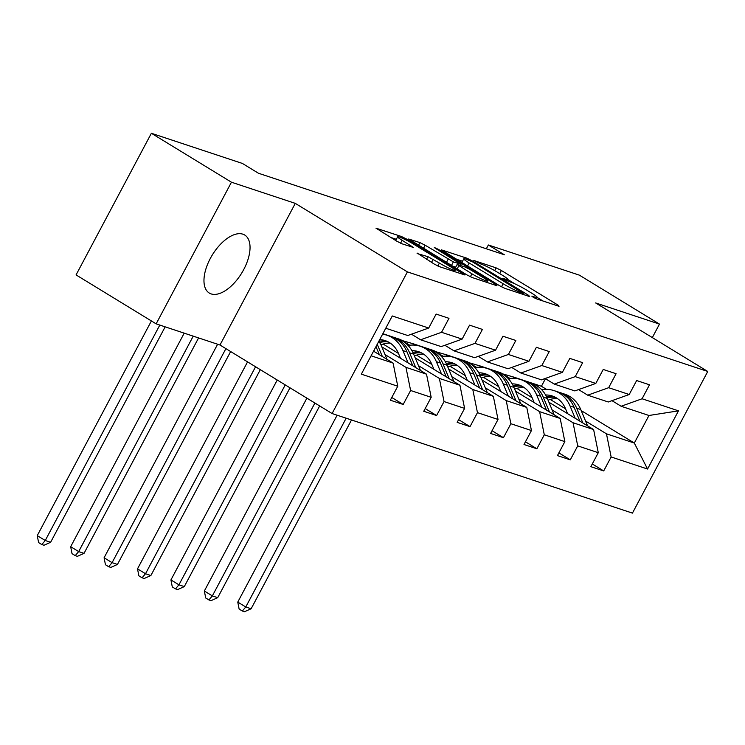 <?xml version="1.0" encoding="UTF-8"?>
<svg xmlns="http://www.w3.org/2000/svg" width="745" height="745" viewBox="0 0 745 745"><rect width="100%" height="100%" fill="white"/><g stroke="black" fill="none" stroke-linecap="round" stroke-linejoin="round"><path stroke-width="1.12" d="M533.01 297.078L536.679 298.913L559.02 306.316L557.977 305.087L501.385 270.5L496.142 267.883L473.801 260.48L481.093 264.121A13.689 1.388 28 0 1 497.884 272.502L502.596 275.389A13.689 1.388 28 0 1 507.96 279.58A13.689 1.388 28 0 1 505.929 279.31L502.596 278.285L503.769 279.207L510.334 281.992A13.689 1.388 28 0 1 527.125 290.373L531.837 293.26A13.689 1.388 28 0 1 537.192 297.451A13.689 1.388 28 0 1 535.171 297.18L531.837 296.156L533.01 297.078M211.124 293.903A33.991 17.265 121.4 0 0 242.749 271.329A33.991 17.265 121.4 0 0 244.733 235.038A33.991 17.265 121.4 0 0 242.879 234.181A33.991 17.265 121.4 0 0 211.254 256.755A33.991 17.265 121.4 0 0 209.28 293.046A33.991 17.265 121.4 0 0 211.124 293.903M417.312 253.142L434.233 264.065L439.476 266.682L464.927 274.998L406.658 239.098L401.406 236.482L375.964 228.166L396.815 241.203L402.067 243.82L413.317 247.424L402.132 240.3A11.445 1.155 28 0 1 397.653 236.789A11.445 1.155 28 0 1 403.231 238.624A11.445 1.155 28 0 1 413.382 244.034L450.641 266.803A11.445 1.155 28 0 1 455.121 270.314A11.445 1.155 28 0 1 449.542 268.479A11.445 1.155 28 0 1 439.392 263.069L427.928 256.662L417.107 253.524M295.29 203.376L231.453 182.208L151.375 133.271L76.065 274.914L156.143 323.851L219.98 345.019L332.093 413.54L407.403 271.897L295.29 203.376L219.98 345.019M652.322 337.587L659.483 324.103L595.646 302.945L707.75 371.466L407.403 271.897M659.483 324.103L579.405 275.166L488.357 244.984L486.336 248.793M151.375 133.271L242.423 163.453L258.44 173.24L504.374 254.771L488.357 244.984M499.625 285.745L504.877 288.362L529.686 296.594L528.643 295.365L472.051 260.778L466.808 258.161L441.366 249.845L499.625 285.745M496.989 285.754L472.172 277.522L466.929 274.905L408.66 239.005L419.919 242.609L425.162 245.235L453.36 261.877L461.034 264.298L435.471 248.383L434.298 247.47L438.414 249.361L495.946 284.525L496.989 285.754M332.093 413.54L632.44 513.109L707.75 371.466M391.777 397.485L403.185 404.461L410.616 390.492L431.187 397.308L423.756 411.277L436.607 415.542L444.039 401.564L464.601 408.39L457.169 422.359L470.03 426.624L477.461 412.646L498.023 419.463L490.592 433.441L503.443 437.697L510.874 423.728L531.446 430.545L524.014 444.514L536.866 448.779L544.297 434.801L564.859 441.627L557.437 455.595L570.288 459.861L577.72 445.882L598.282 452.699L590.85 466.677L603.701 470.933L611.133 456.964L647.554 469.033L678.49 410.849L648.97 415.487L621.125 406.258L611.98 400.67M403.185 404.461L390.333 400.205L397.765 386.227L361.344 374.158L392.28 315.964L428.701 328.042L436.132 314.064L448.984 318.329L441.552 332.298L462.124 339.115L469.555 325.146L482.406 329.411L474.975 343.38L495.546 350.197L502.968 336.228L515.829 340.484L508.397 354.462L528.959 361.278L536.391 347.3L549.242 351.565L541.82 365.534L562.382 372.351L569.813 358.382L582.664 362.647L575.233 376.616L595.804 383.433L603.226 369.464L616.087 373.72L608.656 387.698L629.218 394.515L636.649 380.537L649.5 384.802L642.078 398.771L678.49 410.849M381.812 346.844L426.512 374.167L405.951 367.341L385.044 354.564M411.464 334.198L420.599 339.785L441.17 346.602L462.124 339.115M405.951 367.341L410.616 390.492M426.512 374.167L431.187 397.308M441.552 332.298L420.599 339.785M415.235 357.917L459.935 385.24L439.364 378.423L418.457 365.646M398.473 353.428L383.135 344.06M444.886 345.27L454.022 350.858L474.584 357.684L495.546 350.197M439.364 378.423L444.039 401.564M459.935 385.24L464.601 408.39M474.975 343.38L454.022 350.858M448.648 368.999L493.348 396.321L472.786 389.505L451.88 376.728M431.895 364.51L416.557 355.132M409.741 345.214L400.465 339.543L382.856 333.704M478.299 356.352L487.444 361.94L508.006 368.756L528.959 361.278M472.786 389.505L477.461 412.646M493.348 396.321L498.023 419.463M508.397 354.462L487.444 361.94M482.071 380.08L526.771 407.403L506.209 400.587L485.302 387.8M465.318 375.592L449.971 366.214M415.663 345.242L413.317 343.808L433.888 350.625L443.163 356.296M511.722 367.434L520.857 373.022L541.429 379.838L562.382 372.351M506.209 400.587L510.874 423.728M526.771 407.403L531.446 430.545M541.82 365.534L520.857 373.022M515.493 391.153L560.193 418.476L539.622 411.659L518.716 398.882M498.731 386.664L483.393 377.296M449.086 356.324L446.739 354.89L467.301 361.707L476.586 367.378M545.144 378.516L554.28 384.094L574.851 390.92L595.804 383.433M539.622 411.659L544.297 434.801M560.193 418.476L564.859 441.627M575.233 376.616L554.28 384.094M548.907 402.235L593.616 429.558L573.045 422.741L552.138 409.964M532.154 397.746L516.816 388.369M482.509 367.406L480.153 365.963L500.724 372.779L509.999 378.451M578.558 389.588L587.703 395.176L608.265 401.993L629.218 394.515M573.045 422.741L577.72 445.882M593.616 429.558L598.282 452.699M608.656 387.698L587.703 395.176M581.184 410.579L634.312 443.051L606.467 433.823L585.561 421.037M565.576 408.828L550.238 399.45M515.922 378.479L513.575 377.045L541.429 386.273L546.495 389.374M606.467 433.823L611.133 456.964M648.97 415.487L634.312 443.051L647.554 469.033M642.078 398.771L621.125 406.258M231.453 182.208L156.143 323.851M541.429 386.273L545.452 378.702M371.103 355.793L393.09 363.085L373.571 351.156M428.701 328.042L407.748 335.52L385.761 328.228M413.317 343.808L402.077 340.53M446.739 354.89L435.49 351.612M480.153 365.963L468.912 362.685M513.575 377.045L502.335 373.767M393.09 363.085L397.765 386.227M513.37 377.426L514.925 378.376M592.294 463.958L603.701 470.933M558.871 452.885L570.288 459.861M479.957 366.344L481.512 367.304M525.458 441.804L536.866 448.779M446.534 355.272L448.09 356.222M492.035 430.722L503.443 437.697M413.112 344.19L414.667 345.14M458.613 419.649L470.03 426.624M425.199 408.567L436.607 415.542M542.993 300.999L537.192 297.46L536.465 298.829M515.149 283.985L507.95 279.589M462.524 261.244L455.987 259.074M522.971 293.139L472.572 261.914L465.849 259.074A13.689 1.388 28 0 0 463.818 258.794A13.689 1.388 28 0 0 469.182 262.985L503.136 283.743A13.689 1.388 28 0 0 519.926 292.124L522.971 293.139L522.413 294.182M452.532 266.105L455.707 267.157M471.93 273.815A11.445 1.155 28 0 0 482.08 279.226A11.445 1.155 28 0 0 487.658 281.051A11.445 1.155 28 0 0 483.179 277.55L470.048 269.522L464.805 266.906L457.132 264.484L471.93 273.815L470.365 276.758M396.321 239.294L390.594 237.394M557.39 398.528A27.677 23.672 -71.7 0 0 548.069 400.214M587.572 425.87L580.755 409.545A33.339 28.524 -71.7 0 0 564.784 394.17L560.715 392.82A33.339 28.524 -71.7 0 0 559.421 392.429M575.187 418.29L570.046 405.997A33.339 28.524 -71.7 0 0 554.075 390.622A33.339 28.524 -71.7 0 0 541.755 389.775M567.588 413.652L565.548 408.763A27.677 23.672 -71.7 0 0 552.287 395.995A27.677 23.672 -71.7 0 0 545.601 394.962M582.869 422.992L576.686 408.195A33.339 28.524 -71.7 0 0 560.715 392.82M547.072 397.849A27.677 23.672 108.3 0 1 555.519 397.392M554.075 390.622L558.145 391.972A33.339 28.524 108.3 0 1 574.116 407.347L579.889 421.176M554.289 396.778A27.677 23.672 -71.7 0 0 546.476 396.591M346.155 418.196L245.776 606.979L251.13 608.758L351.51 419.975M251.13 608.758L244.472 611.729L242.33 611.021L239.126 609.065L237.767 602.09L337.131 415.207M237.767 602.09L245.776 606.979L242.33 611.021M523.977 387.456A27.677 23.672 -71.7 0 0 514.646 389.132M554.159 414.788L547.333 398.463A33.339 28.524 -71.7 0 0 531.362 383.098L527.292 381.747A33.339 28.524 -71.7 0 0 525.998 381.356M541.764 407.217L536.624 394.915A33.339 28.524 -71.7 0 0 520.653 379.54A33.339 28.524 -71.7 0 0 508.332 378.693M534.174 402.579L532.126 397.681A27.677 23.672 -71.7 0 0 518.874 384.923A27.677 23.672 -71.7 0 0 512.178 383.889M549.447 411.911L543.263 397.122A33.339 28.524 -71.7 0 0 527.292 381.747M513.65 386.776A27.677 23.672 108.3 0 1 522.096 386.31M520.653 379.54L524.722 380.891A33.339 28.524 108.3 0 1 540.693 396.265L546.476 410.095M520.867 385.705A27.677 23.672 -71.7 0 0 513.054 385.51M314.902 403.036L212.353 595.907L217.708 597.676L319.661 405.941M217.708 597.676L211.058 600.656L208.917 599.939L205.713 597.984L204.344 591.009L306.893 398.137M204.344 591.009L212.353 595.907L208.917 599.939M490.555 376.374A27.677 23.672 -71.7 0 0 481.223 378.06M520.736 403.716L513.92 387.391A33.339 28.524 -71.7 0 0 497.949 372.016L493.879 370.665A33.339 28.524 -71.7 0 0 492.575 370.274M508.341 396.135L503.201 383.833A33.339 28.524 -71.7 0 0 487.23 368.468A33.339 28.524 -71.7 0 0 474.91 367.62M500.752 391.498L498.703 386.599A27.677 23.672 -71.7 0 0 485.451 373.841A27.677 23.672 -71.7 0 0 478.765 372.807M516.024 400.829L509.841 386.04A33.339 28.524 -71.7 0 0 493.879 370.665M480.227 375.694A27.677 23.672 108.3 0 1 488.673 375.229M487.23 368.468L491.3 369.809A33.339 28.524 108.3 0 1 507.271 385.184L513.054 399.013M487.454 374.623A27.677 23.672 -71.7 0 0 479.631 374.428M285.233 384.904L178.94 584.825L184.294 586.604L289.991 387.81M184.294 586.604L177.636 589.574L175.494 588.867L172.291 586.911L170.931 579.927L277.233 380.006M170.931 579.927L178.94 584.825L175.494 588.867M457.132 365.292A27.677 23.672 -71.7 0 0 447.81 366.978M487.314 392.634L480.497 376.309A33.339 28.524 -71.7 0 0 464.526 360.934L460.457 359.584A33.339 28.524 -71.7 0 0 459.162 359.192M474.928 385.053L469.788 372.761A33.339 28.524 -71.7 0 0 453.817 357.386A33.339 28.524 -71.7 0 0 441.496 356.538M467.329 380.416L465.29 375.527A27.677 23.672 -71.7 0 0 452.029 362.759A27.677 23.672 -71.7 0 0 445.342 361.725M482.611 389.756L476.428 374.959A33.339 28.524 -71.7 0 0 460.457 359.584M446.814 364.612A27.677 23.672 108.3 0 1 455.26 364.147M453.817 357.386L457.886 358.736A33.339 28.524 108.3 0 1 473.857 374.111L479.631 387.94M454.031 363.541A27.677 23.672 -71.7 0 0 446.218 363.355M255.572 366.763L145.517 573.743L150.872 575.522L260.322 369.678M150.872 575.522L144.213 578.493L142.072 577.785L138.868 575.829L137.508 568.854L247.563 361.874M137.508 568.854L145.517 573.743L142.072 577.785M423.719 354.22A27.677 23.672 -71.7 0 0 414.388 355.896M453.901 381.552L447.075 365.227A33.339 28.524 -71.7 0 0 431.104 349.852L427.034 348.511A33.339 28.524 -71.7 0 0 425.74 348.12M441.506 373.981L436.365 361.679A33.339 28.524 -71.7 0 0 420.394 346.304A33.339 28.524 -71.7 0 0 408.074 345.457M433.916 369.343L431.867 364.445A27.677 23.672 -71.7 0 0 418.615 351.687A27.677 23.672 -71.7 0 0 411.92 350.644M449.188 378.674L443.005 363.877A33.339 28.524 -71.7 0 0 427.034 348.511M413.391 353.53A27.677 23.672 108.3 0 1 421.838 353.074M420.394 346.304L424.464 347.654A33.339 28.524 108.3 0 1 440.435 363.029L446.218 376.858M420.608 352.469A27.677 23.672 -71.7 0 0 412.795 352.273M225.903 348.632L112.095 562.661L117.449 564.44L230.652 351.538M117.449 564.44L110.8 567.42L108.658 566.703L105.455 564.747L104.086 557.772L217.624 344.237M104.086 557.772L112.095 562.661L108.658 566.703M390.296 343.138A27.677 23.672 -71.7 0 0 380.965 344.823M420.478 370.47L413.652 354.154A33.339 28.524 -71.7 0 0 397.69 338.779L393.611 337.429A33.339 28.524 -71.7 0 0 392.317 337.038M408.083 362.899L402.943 350.597A33.339 28.524 -71.7 0 0 386.972 335.222A33.339 28.524 -71.7 0 0 382.585 334.207M400.493 358.261L398.445 353.363A27.677 23.672 -71.7 0 0 385.193 340.605A27.677 23.672 -71.7 0 0 379.726 339.59M415.766 367.592L409.582 352.804A33.339 28.524 -71.7 0 0 393.611 337.429M379.969 342.458A27.677 23.672 108.3 0 1 388.415 341.992M386.972 335.222L391.041 336.572A33.339 28.524 108.3 0 1 407.012 351.947L412.795 365.776M387.195 341.387A27.677 23.672 -71.7 0 0 379.373 341.191M193.225 336.144L78.681 551.589L84.036 553.358L198.58 337.923M84.036 553.358L77.378 556.338L75.236 555.63L72.032 553.665L70.673 546.69L184.211 333.155M70.673 546.69L78.681 551.589L75.236 555.63M387.055 359.397L380.239 343.072A33.339 28.524 -71.7 0 0 379.131 340.707M374.661 351.817L374.027 350.299M382.353 356.52L377.231 344.274M375.992 346.611L379.373 354.695M159.812 325.071L45.259 540.507L50.613 542.286L165.167 326.841M50.613 542.286L43.955 545.256L41.813 544.548L38.61 542.593L37.25 535.618L151.393 320.946M37.25 535.618L45.259 540.507L41.813 544.548M534.714 298.028L535.171 297.18M505.473 280.157L505.929 279.31M494.68 270.631L496.142 267.883M499.727 273.629L501.385 270.5M557.586 305.841L557.977 305.087M466.249 259.204L466.808 258.161M471.715 261.421L472.051 260.778M528.252 296.119L528.643 295.365M467.515 266.123L469.182 262.985M501.506 286.816L503.136 283.743M519.367 293.167L519.926 292.124M418.485 245.301L419.919 242.609M423.495 248.364L425.162 245.235M446.451 262.389L448.118 259.26M451.461 265.453L453.36 261.877M459.851 265.257L460.401 264.214M438.079 249.985L438.414 249.361M495.546 285.279L495.946 284.525M457.141 268.926L458.799 265.797M426.503 259.344L427.928 256.662M431.513 262.408L433.18 259.279M437.827 266.002L439.392 263.069M400.587 243.205L402.132 240.3M411.24 246.865L411.64 246.111M400.829 237.581L401.406 236.482M406.155 240.039L406.658 239.098M462.85 274.43L463.25 273.685M576.686 408.195L580.755 409.545M570.046 405.997L574.116 407.347M543.263 397.122L547.333 398.463M536.624 394.915L540.693 396.265M509.841 386.04L513.92 387.391M503.201 383.833L507.271 385.184M476.428 374.959L480.497 376.309M469.788 372.761L473.857 374.111M443.005 363.877L447.075 365.227M436.365 361.679L440.435 363.029M409.582 352.804L413.652 354.154M402.943 350.597L407.012 351.947M378.227 342.402L380.239 343.072M507.224 280.958L507.96 279.58M522.822 294.312L523.418 293.195M461.788 262.622L463.818 258.794M460.429 265.453L461.034 264.298M486.932 282.42L487.658 281.051M455.353 267.828L457.132 264.484M454.413 271.636L455.121 270.314M395.679 240.505L397.653 236.789"/></g></svg>
